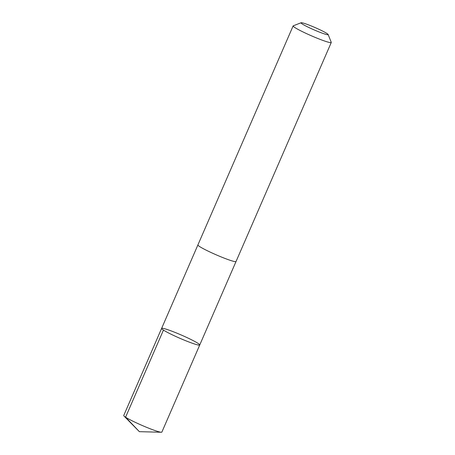 <?xml version="1.0" encoding="UTF-8"?>
<svg xmlns="http://www.w3.org/2000/svg" width="455" height="455" viewBox="0 0 455 455"><rect width="100%" height="100%" fill="white"/><g stroke="black" fill="none" stroke-linecap="round" stroke-linejoin="round"><path stroke-width="0.68" d="M199.722 344.788A20.788 1.774 -156.5 0 1 199.739 344.981A20.788 1.774 -156.5 0 1 179.97 338.321A20.788 1.774 -156.5 0 1 161.616 328.402A20.788 1.774 -156.5 0 1 180.476 334.67A20.788 1.774 -156.5 0 1 199.722 344.788M123.732 415.512A20.788 1.774 23.5 0 0 123.754 415.705A20.788 1.774 23.5 0 0 123.999 416.029A20.788 1.774 23.5 0 0 142.091 425.431A20.788 1.774 23.5 0 0 161.309 432.25A20.788 1.774 23.5 0 0 161.866 432.091L199.739 344.981A20.788 1.774 -156.5 0 1 179.97 338.321A20.788 1.774 -156.5 0 1 161.616 328.402L123.732 415.512M301.113 22.75L293.265 25.81A20.788 1.774 23.5 0 0 293.134 25.918L197.902 244.932A20.788 1.774 23.5 0 0 197.925 245.126A20.788 1.774 23.5 0 0 217.171 255.244A20.788 1.774 23.5 0 0 236.037 261.511L331.268 42.497A20.788 1.774 23.5 0 0 331.257 42.326L328.14 34.5A14.787 1.263 23.5 0 0 315.087 27.567A14.787 1.263 23.5 0 0 301.113 22.75A14.787 1.263 23.5 0 0 301.034 22.966A14.787 1.263 23.5 0 0 315.309 30.411A14.787 1.263 23.5 0 0 328.14 34.5M293.134 25.918A20.788 1.774 23.5 0 0 293.151 26.111A20.788 1.774 23.5 0 0 312.403 36.229A20.788 1.774 23.5 0 0 331.268 42.497M163.453 330.097L125.574 417.212L139.378 431.67L161.309 432.25M139.378 431.67L123.999 416.029M197.891 244.978L161.616 328.402M236.014 261.551L199.739 344.981"/></g></svg>
